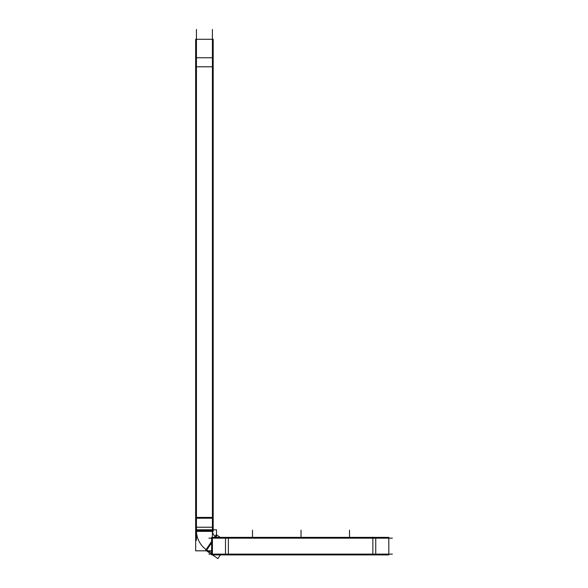<?xml version="1.0" encoding="UTF-8"?>
<svg xmlns="http://www.w3.org/2000/svg" width="588" height="588" viewBox="0 0 588 588"><rect width="100%" height="100%" fill="white"/><g stroke="black" fill="none" stroke-linecap="round" stroke-linejoin="round"><path stroke-width="0.88" d="M212.408 518.204L196.443 518.204L212.408 518.204M208.88 538.16L392.343 538.16M208.88 554.124L392.343 554.124M212.408 537.373L225.483 537.373L225.483 554.91L212.408 554.91L212.408 537.373L211.621 537.373L211.621 554.91L212.408 554.91L212.408 29.4M225.483 554.91L375.739 554.91L375.739 537.373L225.483 537.373M388.793 554.91L375.739 554.91M388.793 537.373L375.739 537.373M388.815 554.91L388.815 537.373L388.815 554.91M212.408 554.859L205.631 550.236L212.408 540.298M214.399 537.373L216.259 534.661L220.235 537.373M212.481 554.91L217.891 558.6L220.404 554.91M216.634 537.373A7.585 7.585 0 0 1 212.452 529.795M213.194 527.23L195.657 527.23L195.657 531.361L213.194 531.361L213.194 39.278L195.657 39.278L195.657 57.756L213.194 57.756M195.657 517.418L213.194 517.418M212.408 550.816L195.657 550.816L195.657 529.788L216.502 529.788L216.502 537.373M212.408 552.867A23.549 23.549 0 0 1 196.458 529.788M196.443 540.401L196.443 29.4M195.657 527.23L195.657 57.756M228.372 554.124L228.372 538.16L228.372 554.124M372.851 554.124L372.851 538.16L372.851 554.124M212.408 530.574L196.443 530.574M215.715 536.844L215.355 537.373L215.715 536.844M212.408 541.688L206.719 550.03L212.408 541.688M212.408 66.789L196.443 66.789L212.408 66.789M301.012 537.373L301.012 530.178L301.012 537.373M349.522 537.373L349.522 530.178M252.495 537.373L252.495 530.178M372.851 554.999L372.851 537.138M213.194 66.789L195.657 66.789M212.408 39.278L196.443 39.278"/></g></svg>
